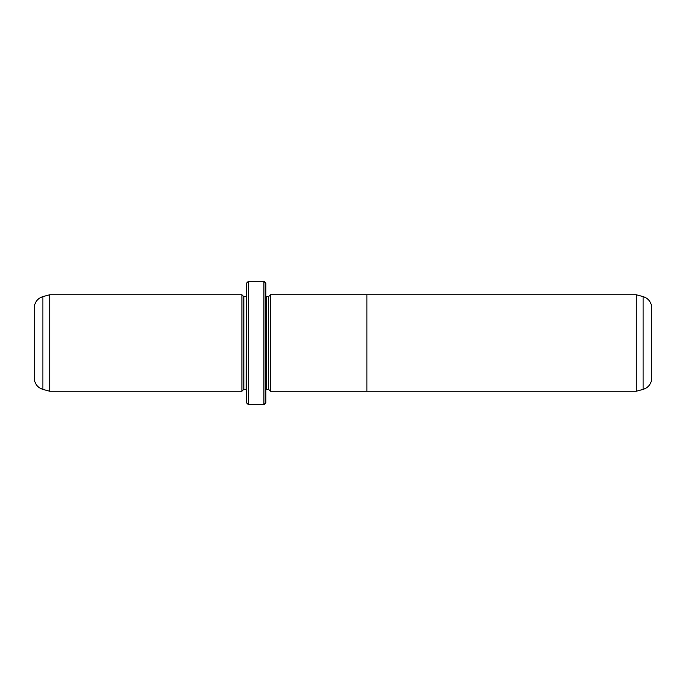 <?xml version="1.0" encoding="UTF-8"?>
<svg xmlns="http://www.w3.org/2000/svg" width="686" height="686" viewBox="0 0 686 686"><rect width="100%" height="100%" fill="white"/><g stroke="black" fill="none" stroke-linecap="round" stroke-linejoin="round"><path stroke-width="1.03" d="M643.116 389.399C648.493 387.599 651.357 383.877 651.7 378.218L651.7 307.782C651.357 302.123 648.493 298.401 643.116 296.601L643.116 389.399L636.265 391.234L636.265 294.766L366.924 294.766M366.924 391.26L366.924 294.74L270.455 294.74L270.455 391.26L366.924 391.26M250.03 404.723L262.404 404.714M270.455 391.234L268.526 389.305L268.526 296.695L265.825 296.652M241.901 391.234L241.901 294.766L49.735 294.766L49.735 391.234L241.901 391.234L243.83 389.305L243.83 296.695L241.901 294.766M42.884 389.399C37.507 387.599 34.643 383.877 34.3 378.218L34.3 307.782C34.643 302.123 37.507 298.401 42.884 296.601L42.884 389.399L49.735 391.234M263.896 281.26L265.825 283.189L265.825 402.811L263.896 404.74L263.896 281.26L248.461 281.26L248.461 404.74L246.531 402.811L246.531 283.189L248.461 281.26M261.169 404.714L250.887 404.723M260.783 404.74L251.599 404.697M251.642 404.74L258.682 404.74M268.526 389.305L266.211 389.305L266.211 296.695M243.83 389.305L246.145 389.305L246.531 296.652M636.265 391.234L366.924 391.234M263.896 404.74L262.103 404.74M250.296 404.74L248.461 404.74M246.145 296.695L243.83 296.695M42.884 296.601L49.735 294.766M268.526 296.695L270.455 294.766M643.116 296.601L636.265 294.766"/></g></svg>
